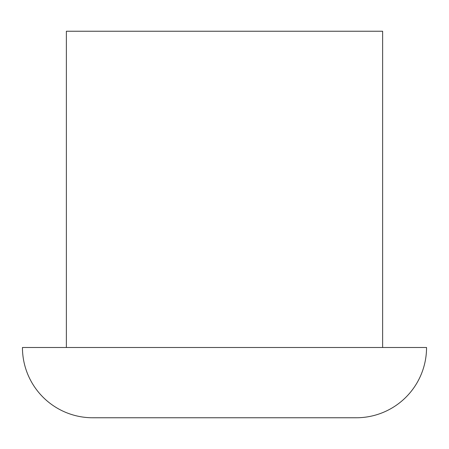 <?xml version="1.0" encoding="UTF-8"?>
<svg xmlns="http://www.w3.org/2000/svg" width="449" height="449" viewBox="0 0 449 449"><rect width="100%" height="100%" fill="white"/><g stroke="black" fill="none" stroke-linecap="round" stroke-linejoin="round"><path stroke-width="0.67" d="M426.55 347.487L22.45 347.487A70.28 70.28 0 0 0 92.73 417.766L356.27 417.766A70.28 70.28 0 0 0 426.55 347.487L22.45 347.487L426.55 347.487A70.28 70.28 0 0 1 356.27 417.766L92.73 417.766A70.28 70.28 0 0 1 22.45 347.487M66.373 31.234L66.373 347.487L66.373 31.234L382.627 31.234L66.373 31.234M382.627 347.487L382.627 31.234L382.627 347.487"/></g></svg>
